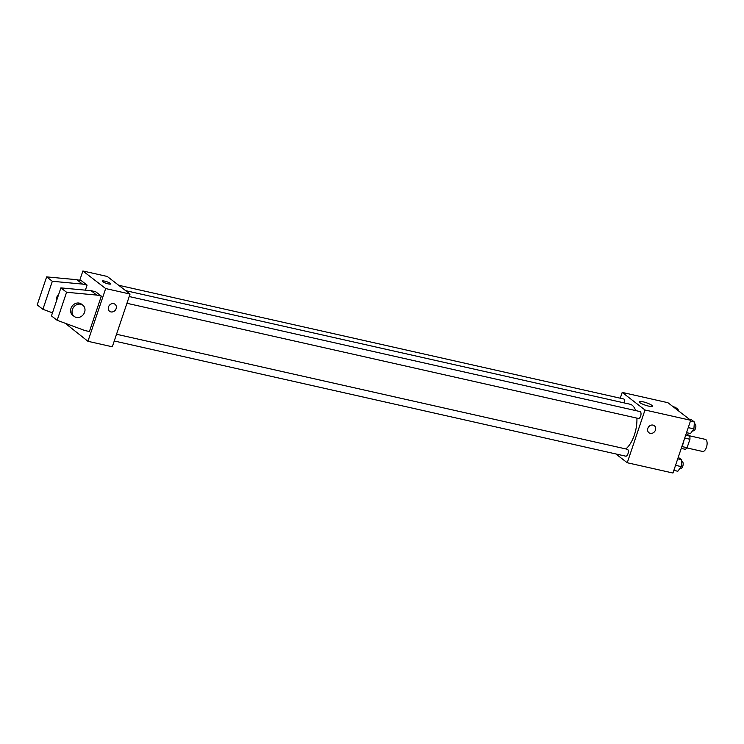 <?xml version="1.0" encoding="UTF-8"?>
<svg xmlns="http://www.w3.org/2000/svg" width="744" height="744" viewBox="0 0 744 744"><rect width="100%" height="100%" fill="white"/><g stroke="black" fill="none" stroke-linecap="round" stroke-linejoin="round"><path stroke-width="1.12" d="M686.926 447.935L702.587 451.459A6.194 2.92 -77.3 0 0 706.8 446.056A6.194 2.92 -77.3 0 0 705.312 439.36L689.242 435.742M686.275 433.454L689.716 436.114A8.417 3.971 -77.3 0 1 689.939 439.267L687.093 447.721A8.417 3.971 -77.3 0 1 685.28 449.302L681.244 448.39M685.68 435.203L689.716 436.114M682.016 446.577L687.093 447.721M684.713 438.086L689.939 439.267M681.43 447.851A15.94 7.514 -77.3 0 0 684.006 440.178M620.254 398.198L622.207 392.404L667.907 402.699L690.702 420.286L672.957 473.026L627.248 462.74L615.846 453.942M625.825 448.93A23.938 11.29 -77.3 0 0 636.901 418.109M635.609 410.558A23.938 11.29 -77.3 0 0 629.982 404.215L125.652 290.653M622.207 392.404L645.001 410L627.248 462.74M126.945 303.292L638.445 418.463A3.543 1.674 -77.3 0 0 640.854 415.375A3.543 1.674 -77.3 0 0 639.998 411.553L129.214 296.54M114.251 340.994L625.751 456.174A3.543 1.674 -77.3 0 0 628.159 453.087A3.543 1.674 -77.3 0 0 627.304 449.264L116.52 334.251M118.659 285.259L623.705 398.979A3.543 1.674 102.7 0 1 624.504 402.978M645.001 410L690.702 420.286M642.983 401.788A6.966 1.321 -161.4 0 1 652.386 406.168A6.966 1.321 -161.4 0 1 645.364 405.192A6.966 1.321 -161.4 0 1 639.189 401.723A6.966 1.321 -161.4 0 1 642.983 401.788M654.339 425.717A4.427 3.813 -52.3 0 1 655.445 430.079A4.427 3.813 -52.3 0 1 648.935 432.729A4.427 3.813 -52.3 0 1 648.619 426.889A4.427 3.813 -52.3 0 1 654.348 425.717A4.427 3.813 -52.3 0 1 655.445 430.079A4.427 3.813 -52.3 0 1 648.935 432.729M79.729 280.349L82.882 270.974L107.257 276.461L130.051 294.047L112.307 346.788L87.931 341.301L65.277 323.296M113.702 303.664A4.427 3.813 -52.3 0 1 115.022 304.277A4.427 3.813 -52.3 0 1 115.339 310.118A4.427 3.813 -52.3 0 1 109.61 311.29A4.427 3.813 -52.3 0 1 108.838 306.165A4.427 3.813 -52.3 0 1 113.702 303.664M82.882 270.974L105.676 288.56L130.051 294.047M105.676 288.56L87.931 341.301M109.61 311.29A4.427 3.813 127.7 0 0 115.339 310.118A4.427 3.813 127.7 0 0 115.022 304.277M102.663 281.651A4.427 0.837 -161.4 0 1 102.272 281.102A4.427 0.837 -161.4 0 1 106.736 281.716A4.427 0.837 -161.4 0 1 110.661 283.92A4.427 0.837 -161.4 0 1 107.248 283.631A4.427 0.837 -161.4 0 1 102.663 281.651M110.661 283.92A4.427 0.837 18.6 0 0 106.736 281.716A4.427 0.837 18.6 0 0 102.272 281.102M85.393 290.16L87.095 285.119L81.394 280.721L76.827 279.697L46.63 276.889L37.2 304.901L42.901 309.299L52.48 312.833M101.342 296.112L95.641 291.713L91.075 290.69L60.878 287.882L51.448 315.893L57.149 320.292L84.844 330.522L89.41 331.545L101.342 296.112L96.767 295.089L66.579 292.271L57.149 320.292M58.767 294.15A7.087 6.101 127.7 0 0 56.758 297.349A7.087 6.101 127.7 0 0 56.479 300.939M87.095 285.119L82.519 284.087L52.331 281.279L42.901 309.299M82.844 305.207L81.421 304.11A7.087 6.101 127.7 0 0 70.996 308.342A7.087 6.101 127.7 0 0 72.763 315.326L74.195 316.423A7.087 6.101 -52.3 0 1 73.693 307.086A7.087 6.101 -52.3 0 1 82.844 305.207A7.087 6.101 -52.3 0 1 84.081 313.41A7.087 6.101 -52.3 0 1 76.297 317.409A7.087 6.101 -52.3 0 1 74.195 316.423M66.579 292.271L60.878 287.882M52.331 281.279L46.63 276.889M96.767 295.089L91.075 290.69M82.519 284.087L76.827 279.697M673.153 406.745L675.226 407.21L678.1 409.433L678.026 410.502M676.036 408.968L678.1 409.433M689.456 419.328L691.52 419.793L694.403 422.015L693.901 428.888L690.516 433.547L686.545 432.655M688.237 427.614L693.901 428.888M690.423 421.113L694.403 422.015M692.618 430.655L693.287 430.813A3.543 1.674 -77.3 0 0 695.696 427.726A3.543 1.674 -77.3 0 0 694.84 423.903L694.273 423.773M678.23 457.365L681.709 459.718L681.206 466.6L677.831 471.259L673.85 470.366M675.543 465.326L681.206 466.6M677.738 458.825L681.709 459.718M679.923 468.367L680.602 468.525A3.543 1.674 -77.3 0 0 683.001 465.428A3.543 1.674 -77.3 0 0 682.155 461.606L681.578 461.485"/></g></svg>
